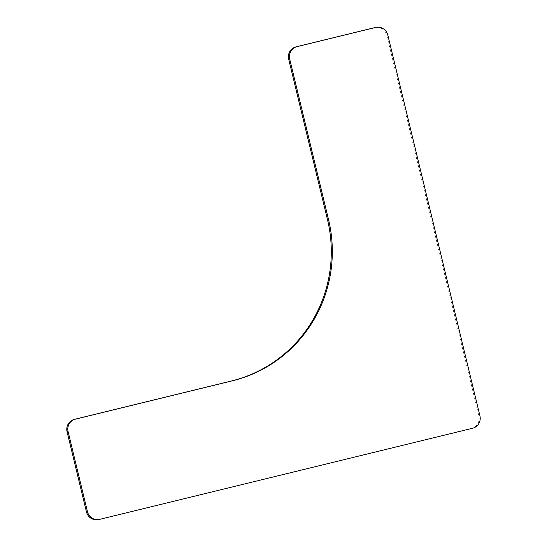 <?xml version="1.0" encoding="UTF-8"?>
<svg xmlns="http://www.w3.org/2000/svg" width="547" height="547" viewBox="0 0 547 547"><rect width="100%" height="100%" fill="white"/><g stroke="black" fill="none" stroke-linecap="round" stroke-linejoin="round"><path stroke-width="0.41" stroke-dasharray="2.73 2.05" d="M98.159 519.65A10.311 10.099 79.4 0 0 98.699 519.534L471.528 428.458A10.311 10.099 79.4 0 0 478.912 416.041L386.797 35.282A10.311 10.099 79.4 0 0 375.098 27.541M472.546 428.267L471.528 428.458M478.912 416.041L479.931 415.85M98.699 519.534L99.718 519.342M387.816 35.09L386.797 35.282"/><path stroke-width="0.82" d="M479.931 415.85A10.311 10.099 -100.6 0 1 472.546 428.267L99.718 519.342A10.311 10.099 -100.6 0 1 87.479 511.718L68.088 431.562A10.311 10.099 -100.6 0 1 75.472 419.146L232.454 380.794A134.029 131.287 79.4 0 0 328.487 219.374L289.705 59.055A10.311 10.099 -100.6 0 1 297.089 46.639L375.577 27.466A10.311 10.099 -100.6 0 1 387.816 35.09L479.931 415.85M376.117 27.35L375.098 27.541A10.311 10.099 79.4 0 0 374.558 27.658L296.071 46.83A10.311 10.099 79.4 0 0 288.686 59.247L327.468 219.566A134.029 131.287 -100.6 0 1 231.436 380.986L74.454 419.337A10.311 10.099 79.4 0 0 67.069 431.754L86.46 511.91A10.311 10.099 79.4 0 0 98.159 519.65L99.185 519.459M374.558 27.658L375.577 27.466M297.089 46.639L296.071 46.83M288.686 59.247L289.705 59.055M67.069 431.754L68.088 431.562M75.472 419.146L74.454 419.337M87.479 511.718L86.46 511.91M328.487 219.374L327.468 219.566M231.436 380.986L232.454 380.794"/></g></svg>
